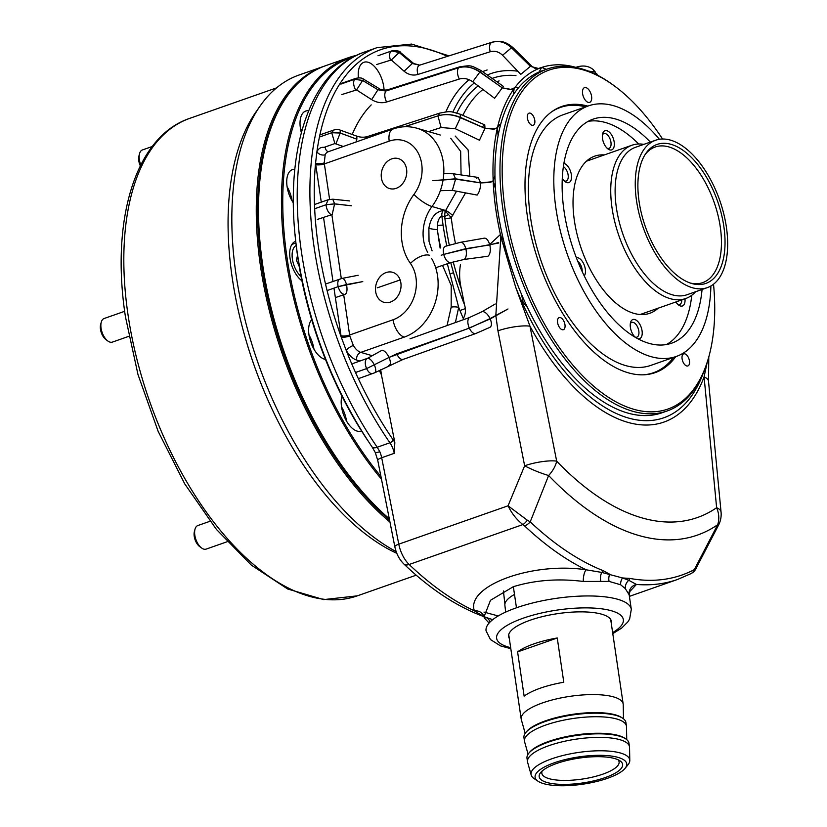 <?xml version="1.0" encoding="UTF-8"?>
<svg xmlns="http://www.w3.org/2000/svg" width="827" height="827" viewBox="0 0 827 827"><rect width="100%" height="100%" fill="white"/><g stroke="black" fill="none" stroke-linecap="round" stroke-linejoin="round"><path stroke-width="1.24" d="M597.208 75.061L593.031 69.437L597.011 74.968M489.377 43.076L419.527 65.209L412.322 63.503L419.713 65.147L491.889 42.27C498.991 40.306 505.586 42.125 511.675 47.739L527.43 63.369L511.5 47.801C505.504 42.156 498.96 40.316 491.889 42.27L489.377 43.076M376.605 64.547L391.316 59.957L404.114 71.256C408.435 74.781 413.035 75.846 417.904 74.461L490.215 51.77C494.68 50.53 498.795 51.688 502.558 55.254L520.783 74.368L530.407 66.336L527.43 63.369L530.448 66.315L538.439 68.486L541.809 67.411L546.337 69.344M539.121 71.99L541.571 67.494A184.504 95.911 -109.3 0 1 541.768 67.432M541.571 67.494L538.181 68.569L530.407 66.336A189.3 98.403 -109.3 0 1 530.448 66.315L531.947 66.305L513.071 47.728L511.675 47.739A213.056 110.746 -109.3 0 0 511.5 47.801L502.558 55.254M404.114 71.256L412.322 63.503L399.183 52.525L391.698 50.923L399.214 52.514L412.322 63.503L413.696 63.514L400.537 52.535L399.214 52.514A245.784 127.761 -109.3 0 0 399.183 52.525L391.316 59.957M391.781 50.892L378.011 55.729L391.771 50.892C397.342 50.519 400.258 51.067 400.537 52.535M455.925 68.62L385.775 91.063L377.949 89.761L385.899 90.887L458.458 67.814C465.622 65.778 472.786 67.132 479.96 71.887L498.702 85.315L479.836 72.063C472.734 67.225 465.601 65.809 458.458 67.814L455.925 68.62M341.778 94.567L356.571 89.926L371.633 99.622C376.678 102.641 381.65 103.437 386.571 102.021L459.264 79.061C463.771 77.79 468.268 78.689 472.724 81.759L494.608 98.299L502.247 87.858L498.702 85.315L502.289 87.817L510.931 89.378L515.728 87.259L518.508 87.734M513.257 94.898L514.146 88.52A184.504 95.911 -109.3 0 1 514.291 88.324M514.146 88.52L510.755 89.626L502.247 87.858A189.3 98.403 -109.3 0 1 502.289 87.817L503.302 86.308L480.9 70.491L479.96 71.887A213.056 110.746 -109.3 0 0 479.836 72.063L472.724 81.759M371.633 99.622L377.949 89.761L362.619 80.467L354.545 79.299L362.65 80.436L377.949 89.761L378.993 88.479L363.642 79.206L362.65 80.436A245.784 127.761 -109.3 0 0 362.619 80.467L356.571 89.926M404.227 126.769L435.405 116.7L404.661 126.748M498.102 135.525L497.337 128.04L493.946 129.177L484.973 128.361L460.412 117.672C452.627 114.374 445.133 113.775 437.938 115.883C445.143 113.733 452.658 114.24 460.474 117.403L484.994 128.288L494.029 128.795L497.409 127.74L499.684 124.67L500.604 124.546M428.541 131.596L441.111 127.534L455.284 128.692L479.453 140.218L484.973 128.361A189.3 98.403 -109.3 0 1 484.994 128.288L484.756 124.867L482.575 126.479M324.029 147.371L334.883 143.557L343.246 146.493M356.013 142.006L356.85 139.184L340.186 133.044L331.741 132.723L340.207 132.992L356.85 139.184L356.85 136.166L340.197 130.108L340.207 132.992A245.784 127.761 -109.3 0 0 340.186 133.044L336.031 143.609M495.507 188.97L493.171 181.268L489.791 182.457L480.673 182.943L455.594 179.128L432.81 180.679L455.584 178.808L480.673 182.86L489.77 181.971L493.161 180.896L494.949 175.489M440.346 190.686L452.317 190.406L477.148 195.069C479.381 192.226 480.549 188.184 480.673 182.943A189.3 98.403 -109.3 0 1 480.673 182.86L478.192 177.443L476.445 178.219M317.33 219.455L332.196 214.544L334.594 203.907L326.045 204.734L334.594 203.845L351.578 205.799L334.594 203.907A245.784 127.761 -109.3 0 1 334.594 203.845L332.764 199.193L328.143 199.741L314.446 204.548M498.784 243.024L465.952 249.02L443.696 254.406L465.859 248.669L489.822 244.947L498.66 242.518M435.705 267.752L450.157 262.79L464.205 259.44L487.971 256.246C490.204 254.271 490.835 250.529 489.853 245.04A189.3 98.403 -109.3 0 1 489.822 244.947C488.168 239.758 486.069 237.545 483.537 238.3L460.608 242.29L445.371 246.281M335.369 297.606L345.5 294.164C347.082 292.531 347.423 289.316 346.503 284.529L338.14 286.659L362.774 281.593L346.503 284.529A245.784 127.761 -109.3 0 1 346.492 284.457C345.097 279.919 343.484 277.955 341.644 278.585M451.149 273.53L453.527 272.693M505.773 248.782L502.154 241.794A184.504 95.911 -109.3 0 1 502.061 241.401L502.216 234.423M466.759 329.043L389.072 357.409L396.702 353.832L469.281 328.143L490.08 318.581L508.005 308.957L490.235 318.912L466.759 329.043M459.957 310.518L465.125 308.709M388.948 365.462C390.809 364.707 390.851 362.019 389.072 357.409L366.578 368.615L389.072 357.409C386.726 352.922 384.379 350.524 382.053 350.224L367.726 358.225L352.964 363.518M495.259 303.985L482.286 311.552L469.188 317.63L410.006 338.812M527.657 307.747L523.191 302.32A184.504 95.911 -109.3 0 1 523.026 301.958L521.548 294.257M374.362 372.874C376.171 372.181 376.213 369.607 374.486 365.162A245.784 127.761 -109.3 0 1 374.455 365.1C372.212 360.779 369.969 358.484 367.726 358.225M527.409 118.147A6.399 3.329 70.7 0 0 533.219 125.259A6.399 3.329 70.7 0 0 534.78 120.287A6.399 3.329 70.7 0 0 528.97 113.175A6.399 3.329 70.7 0 0 527.409 118.147M557.594 322.582A6.399 3.329 70.7 0 0 563.404 329.694A6.399 3.329 70.7 0 0 564.965 324.732A6.399 3.329 70.7 0 0 559.166 317.609A6.399 3.329 70.7 0 0 557.594 322.582M682.099 358.835A6.399 3.329 70.7 0 0 687.899 365.947A6.399 3.329 70.7 0 0 689.46 360.985A6.399 3.329 70.7 0 0 683.66 353.863A6.399 3.329 70.7 0 0 682.099 358.835M582.601 93.699A7.805 4.063 70.7 0 0 589.672 102.372A7.805 4.063 70.7 0 0 591.584 96.314A7.805 4.063 70.7 0 0 584.503 87.641A7.805 4.063 70.7 0 0 582.601 93.699M381.402 178.012A15.62 12.508 -73.8 0 0 389.631 188.587A15.62 12.508 -73.8 0 0 406.584 169.173A15.62 12.508 -73.8 0 0 398.366 158.598A15.62 12.508 -73.8 0 0 381.402 178.012M375.685 291.735A15.62 12.508 -73.8 0 0 383.904 302.31A15.62 12.508 -73.8 0 0 400.868 282.896A15.62 12.508 -73.8 0 0 392.639 272.31A15.62 12.508 -73.8 0 0 375.685 291.735M611.256 623.269A51.936 15.465 171.6 0 0 611.339 621.191A51.936 15.465 171.6 0 0 582.301 611.866A51.936 15.465 171.6 0 0 530.128 620.229A51.936 15.465 171.6 0 0 508.595 636.366A51.936 15.465 171.6 0 0 509.277 638.33M587.821 106.094A141.035 73.314 70.7 0 0 561.729 106.487A141.035 73.314 70.7 0 0 532.081 239.902A141.035 73.314 70.7 0 0 628.106 372.76A141.035 73.314 70.7 0 0 655.139 372.646A141.035 73.314 70.7 0 0 675.752 356.644M561.957 106.941A141.035 73.314 70.7 0 0 558.876 107.613M432.097 250.86L429.037 241.453L428.862 228.324C430.64 217.77 435.415 211.836 443.2 210.534L445.164 211.102L445.629 210.492L456.566 191.171M367.012 439.406A246.777 128.278 -109.3 0 1 297.792 257.445A246.777 128.278 -109.3 0 1 295.074 234.413M662.572 139.039A179.614 93.368 70.7 0 0 614.843 86.256A179.614 93.368 70.7 0 0 505.132 209.479A179.614 93.368 70.7 0 0 603.927 394.252A179.614 93.368 70.7 0 0 709.246 355.248A179.614 93.368 70.7 0 0 713.525 284.219M709.246 355.248L708.863 356.695A181.175 94.175 -109.3 0 1 667.172 410.967A181.175 94.175 -109.3 0 1 502.971 209.665A181.175 94.175 -109.3 0 1 547.185 69.044A181.175 94.175 -109.3 0 1 613.644 85.367L614.843 86.256M465.539 192.898L451.242 217.697A4.683 1.561 -6.9 0 1 444.843 217.997L444.502 216.746A4.683 0.651 155.7 0 1 448.554 214.596L451.242 217.697A185.899 96.635 70.7 0 0 452.317 225.699A185.899 96.635 70.7 0 0 455.439 243.386M343.681 294.691L349.635 335.007L393.063 319.76A34.362 27.518 -73.8 0 0 410.461 263.472A53.104 42.518 106.2 0 1 401.953 241.649A53.104 42.518 106.2 0 1 413.934 194.428A34.362 27.518 -73.8 0 0 418.927 154.473A34.362 27.518 -73.8 0 0 389.207 141.138A15.62 8.115 -109.3 0 1 393.011 129.022L328.174 151.775A15.62 8.115 70.7 0 0 325.187 154.742L324.236 162.909A6.244 2.192 -6.1 0 1 315.552 163.229L316.896 151.806A21.864 11.371 -109.3 0 1 325.259 147.63A6.244 5.003 106.2 0 0 328.236 151.755M341.003 335.731A6.244 1.861 -8.4 0 0 349.635 335.007A15.62 8.115 70.7 0 0 349.8 336.01L353.356 345.49A6.244 1.943 -30.8 0 0 346.213 350.4L341.241 337.137A21.864 11.371 -109.3 0 1 341.003 335.731L333.974 288.137M510.807 648.688L500.521 645.877L490.452 639.55L486.059 630.805A73.407 21.853 -8.4 0 1 516.462 607.783A73.407 21.853 -8.4 0 1 590.54 595.967A73.407 21.853 -8.4 0 1 631.311 609.354L629.161 594.799L625.326 588.638L620.674 584.782L609.075 581.402L583.324 581.453C558.514 578.331 535.183 580.068 513.35 586.684L516.462 607.783M576.471 67.535A184.504 95.911 70.7 0 0 542.491 67.194A184.504 95.911 70.7 0 0 496.024 210.875A184.504 95.911 70.7 0 0 500.428 234.496L489.698 244.472M455.181 136.052L468.165 150.018L469.819 176.234M547.185 69.044L542.15 70.812A181.175 94.175 70.7 0 0 497.937 211.433A181.175 94.175 70.7 0 0 662.138 412.735L667.172 410.967M358.401 77.872A21.864 11.371 -109.3 0 1 363.911 62.283A21.864 11.371 -109.3 0 1 383.728 86.587A21.864 11.371 -109.3 0 1 384.069 90.205M372.129 447.035L375.293 452.565A9.376 1.137 156.4 0 0 379.769 451.666L377.215 447.242A9.376 3.711 145.5 0 1 372.129 447.035C333.581 389.724 308.74 325.735 297.596 255.047C282.483 156.572 307.479 71.453 364.356 52.101A257.714 133.964 70.7 0 0 301.473 252.111A257.714 133.964 70.7 0 0 377.215 447.242L389.91 442.786A3.122 1.24 -34.5 0 0 393.301 440.067A18.742 9.738 -109.3 0 1 394.83 442.538L381.423 374.755A212.157 110.28 -109.3 0 1 379.273 370.465M440.719 247.883A200.206 104.068 -109.3 0 1 437.318 229.699L440.109 248.1M443.2 210.534A6.244 5.003 -73.8 0 0 441.866 215.981A195.523 101.628 70.7 0 0 443.107 225.378A195.523 101.628 70.7 0 0 446.776 245.805M450.736 262.593A195.523 101.628 70.7 0 0 464.536 304.894L461.373 288.912A190.582 99.064 -109.3 0 1 453.206 261.828M380.72 369.731L381.423 374.755M443.107 225.378A4.683 1.396 171.6 0 0 437.452 225.668L437.318 229.699A6.244 0.558 -171.6 0 1 428.862 228.324M448.554 214.596L445.164 211.102L444.502 216.746L441.866 215.981C439.096 217.625 437.628 220.861 437.452 225.668M498.267 615.929A334.242 173.742 -109.3 0 1 497.244 615.702L483.971 612.083M483.909 616.622L474.378 610.843C465.735 586.219 531.565 561.512 586.136 569.793L601.798 572.429L622.514 577.959L629.967 578.445A9.376 7.681 100.3 0 1 628.778 580.285L636.449 584.441L629.43 591.936M495.838 315.397L500.852 236.656L515.645 287.103L529.973 326.189L556.674 461.146A23.425 13.17 136.2 0 1 548.632 475.515L530.231 521.858A9.376 5.644 133.3 0 1 524.576 525.889L522.891 524.576A9.376 4.373 -57.4 0 0 527.295 520.183L508.047 505.804L524.649 465.787L497.947 330.831L495.88 315.842M464.536 304.894C466.056 309.846 465.642 314.384 463.306 318.54A200.206 104.068 -109.3 0 1 458.696 307.334L455.532 321.93M394.83 442.538L394.272 453.32L381.681 457.734L398.779 544.156L508.047 505.804C511.748 513.474 516.699 519.728 522.891 524.576L409.148 564.49A343.618 178.611 70.7 0 0 474.378 610.843A9.376 8.601 163.5 0 1 483.971 616.58M500.852 236.656L500.428 234.496M460.484 264.495C459.099 272.641 459.398 280.787 461.373 288.912M702.981 373.845A186.416 96.904 -109.3 0 1 515.645 287.103M527.295 520.183L530.231 521.858A340.869 177.185 70.7 0 0 603.09 570.62L609.675 574.217A9.376 7.019 -87.6 0 0 609.075 581.402M630.06 590.736L629.161 594.83A9.376 9.19 171 0 1 636.449 584.441A343.618 178.611 -109.3 0 0 677.54 579.469L690.896 573.669A9.376 7.981 -117.7 0 0 694.318 569.638L717.66 524.742A23.425 19.817 -124.6 0 0 716.627 507.716A291.745 151.651 -109.3 0 1 556.674 461.146A23.425 5.313 168.8 0 0 524.649 465.787A23.425 3.721 -157.9 0 0 548.632 475.515A308.306 160.262 -109.3 0 0 717.66 524.742A23.425 1.209 -153.3 0 0 718.673 524.866A23.425 23.425 0 0 0 721.061 512.109A23.425 8.58 174.5 0 0 716.627 507.716L704.077 376.885L707.095 362.795M497.244 615.702A9.376 7.619 -77.5 0 0 497.399 616.446M492.737 619.661L485.728 617.304M603.09 570.62A9.376 7.298 111.7 0 1 601.798 572.429A9.376 6.037 -91.9 0 0 600.836 581.505M620.674 584.782A9.376 7.763 -57.3 0 1 622.514 577.959L628.778 580.285A9.376 8.239 136.2 0 0 625.326 588.638M708.78 356.985L708.512 381.278A23.425 8.58 174.5 0 0 704.077 376.885A190.551 99.054 -109.3 0 1 529.973 326.189A23.425 5.313 168.8 0 0 497.947 330.831M629.967 578.445A340.869 177.185 70.7 0 0 694.318 569.638L695.621 569.193A9.376 8.87 56.2 0 1 692.675 572.625L690.896 573.669M718.673 524.866L695.621 569.193M513.35 586.684L490.494 600.278L484.033 616.787A9.376 8.601 163.5 0 1 484.281 617.924L489.088 623.062M524.576 525.889A343.618 178.611 -109.3 0 0 586.136 569.793A9.376 3.339 -84.6 0 0 583.324 581.453M483.919 616.26L484.281 617.924M447.045 325.549L451.17 307.199L451.222 285.449L442.528 265.415M461.084 174.91L460.66 151.372L450.694 138.243M451.17 307.199A6.244 1.861 -175.1 0 1 458.696 307.334L447.324 263.761M443.282 178.653A49.982 40.016 106.2 0 1 431.983 206.512L445.629 210.492A6.244 1.303 -141.7 0 1 452.762 215.682M325.187 154.742A6.244 4.714 25.1 0 1 316.896 151.806A254.592 132.341 70.7 0 1 447.324 56.391M349.8 336.01A6.244 1.52 -10.6 0 1 341.241 337.137A254.592 132.341 70.7 0 1 318.488 247.294A254.592 132.341 70.7 0 1 315.552 163.229A21.864 11.371 -109.3 0 0 315.738 164.614L321.279 202.15M652.203 373.546A141.035 73.314 70.7 0 0 655.025 372.15M341.933 396.071A21.864 11.371 70.7 0 0 341.541 406.801A21.864 11.371 70.7 0 0 361.358 431.094A21.864 11.371 70.7 0 0 361.585 431.012M311.696 319.708A21.864 11.371 70.7 0 0 308.978 334.904A21.864 11.371 70.7 0 0 325.487 359.425M295.746 241.339A21.864 11.371 70.7 0 0 295.404 241.453A21.864 11.371 70.7 0 0 290.07 258.427A21.864 11.371 70.7 0 0 301.917 280.787M294.825 169.277A21.864 11.371 70.7 0 0 292.417 169.607A21.864 11.371 70.7 0 0 287.083 186.582A21.864 11.371 70.7 0 0 293.368 202.946M308.636 110.787A21.864 11.371 70.7 0 0 305.711 111.066A21.864 11.371 70.7 0 0 300.377 128.04A21.864 11.371 70.7 0 0 301.338 132.62M389.321 518.86A256.773 133.478 -109.3 0 1 262.583 266.108A256.773 133.478 -109.3 0 1 266.16 143.733L266.387 142.864A257.714 133.964 70.7 0 0 262.8 265.684A257.714 133.964 70.7 0 0 389.3 518.756M381.474 479.195A257.714 133.964 -109.3 0 1 285.718 257.642A257.714 133.964 -109.3 0 1 348.601 57.632L325.683 65.674A257.714 133.964 70.7 0 0 266.387 142.864M352.912 57.197A256.773 133.478 70.7 0 0 287.01 257.538A256.773 133.478 70.7 0 0 380.937 476.497M348.601 57.632A257.714 133.964 -109.3 0 1 356.447 55.378M301.824 130.852A21.864 11.371 70.7 0 0 300.397 128.144M292.065 200.868A21.864 11.371 70.7 0 0 287.093 186.685M313.971 349.19A21.864 11.371 70.7 0 0 308.998 335.007M346.534 421.088A21.864 11.371 70.7 0 0 341.561 406.905M643.882 144.363A81.222 42.218 70.7 0 0 631.9 145.252A81.222 42.218 70.7 0 0 612.083 208.29A81.222 42.218 70.7 0 0 685.697 298.526A81.222 42.218 70.7 0 0 695.6 291.735M655.604 140.249L635.456 147.32A78.1 40.595 70.7 0 0 616.404 207.928A78.1 40.595 70.7 0 0 687.175 294.691L707.323 287.631A78.1 40.595 70.7 0 0 726.375 227.011A78.1 40.595 70.7 0 0 655.604 140.249A78.1 40.595 70.7 0 0 636.542 200.858A78.1 40.595 70.7 0 0 707.323 287.631M639.106 201.602A73.655 38.28 70.7 0 0 691.599 283.454A73.655 38.28 70.7 0 0 723.821 226.267A73.655 38.28 70.7 0 0 689.697 155.776A73.655 38.28 70.7 0 0 645.939 153.326A73.655 38.28 70.7 0 0 639.106 201.602M690.204 283.01A71.846 37.349 70.7 0 0 702.733 282.617A71.846 37.349 70.7 0 0 720.265 226.856A71.846 37.349 70.7 0 0 655.149 147.03A71.846 37.349 70.7 0 0 645.122 154.546M290.732 91.363A256.773 133.478 70.7 0 0 261.828 266.366A256.773 133.478 70.7 0 0 389.538 519.956M389.951 522.033A257.714 133.964 -109.3 0 1 260.536 266.48A257.714 133.964 -109.3 0 1 323.419 66.47A257.714 133.964 -109.3 0 1 324.556 66.077M323.419 66.47L298.992 75.04A257.714 133.964 70.7 0 0 260.029 106.125A257.714 133.964 70.7 0 0 236.108 275.05A257.714 133.964 70.7 0 0 396.164 551.599M260.029 106.125L255.739 112.276A253.031 131.524 70.7 0 0 232.263 278.13A253.031 131.524 70.7 0 0 396.826 553.346M140.311 165.855A9.996 5.2 -109.3 0 1 138.781 160.779A9.996 5.2 -109.3 0 1 138.926 156.014L139.536 153.698A12.498 6.492 70.7 0 0 139.36 159.652A12.498 6.492 70.7 0 0 140.797 164.893M152.251 146.503L142.409 149.956A12.498 6.492 70.7 0 0 139.536 153.698M107.799 340.972L105.877 339.546A9.996 5.2 -109.3 0 1 104.564 338.346A9.996 5.2 -109.3 0 1 100.625 324.577L101.235 322.261A12.498 6.492 70.7 0 0 106.166 339.483A12.498 6.492 70.7 0 0 107.799 340.972A12.498 6.492 70.7 0 0 112.389 342.099L128.795 336.341M296.211 245.505A17.801 9.252 70.7 0 0 292.282 258.22A17.801 9.252 70.7 0 0 299.674 275.153A17.801 9.252 70.7 0 0 301.059 276.518M297.513 255.471L296.417 260.278L299.24 266.49M291.28 245.505A20.303 10.555 -109.3 0 1 293.905 243.634A20.303 10.555 -109.3 0 1 295.963 243.324M124.67 311.303L104.109 318.519A12.498 6.492 70.7 0 0 101.235 322.261M209.975 521.279L197.87 525.527A12.498 6.492 70.7 0 0 196.898 526.055A12.498 6.492 70.7 0 0 194.996 529.27A12.498 6.492 70.7 0 0 201.561 547.981A12.498 6.492 70.7 0 0 206.14 549.107L227.094 541.757M201.561 547.981L199.638 546.554A9.996 5.2 -109.3 0 1 194.376 531.585L194.996 529.27M514.497 594.427A51.067 15.206 171.6 0 0 507.034 599.999A51.067 15.206 171.6 0 0 504.883 605.261L505.669 612.104M525.786 732.546L526.551 731.616A50.602 15.062 -8.4 0 1 545.696 720.762A50.602 15.062 -8.4 0 1 621.687 717.567L622.679 718.229A51.543 15.341 171.6 0 0 545.293 721.485A51.543 15.341 171.6 0 0 525.786 732.546A51.543 15.341 171.6 0 0 523.946 737.653L524.473 741.188A51.543 15.341 -8.4 0 1 545.81 725.031A51.543 15.341 -8.4 0 1 597.818 716.73A51.543 15.341 -8.4 0 1 626.442 726.127A51.543 15.341 -8.4 0 1 626.494 726.716L626.732 739.638M528.835 753.19L529.6 752.26A50.602 15.062 -8.4 0 1 548.746 741.416A50.602 15.062 -8.4 0 1 624.736 738.211L625.729 738.883A51.543 15.341 171.6 0 0 548.342 742.139A51.543 15.341 171.6 0 0 528.835 753.19A51.543 15.341 171.6 0 0 526.995 758.297L527.523 761.843A51.543 15.341 -8.4 0 1 548.859 745.685A51.543 15.341 -8.4 0 1 600.867 737.384A51.543 15.341 -8.4 0 1 629.492 746.781A51.543 15.341 -8.4 0 1 629.543 747.37L629.792 760.458A49.868 14.845 -8.4 0 1 627.962 764.83L625.057 768.366A46.312 13.79 171.6 0 0 607.256 755.609A46.312 13.79 171.6 0 0 554.266 762.783A46.312 13.79 171.6 0 0 538.005 781.215A46.312 13.79 171.6 0 0 607.535 778.29A46.312 13.79 171.6 0 0 625.057 768.366M538.005 781.215L534.211 778.672A49.868 14.845 -8.4 0 1 531.192 775.013A49.868 14.845 -8.4 0 1 551.723 758.824A49.868 14.845 -8.4 0 1 602.893 750.802A49.868 14.845 -8.4 0 1 629.792 760.458M556.654 763.476A42.167 12.55 -8.4 0 1 619.971 760.809A42.167 12.55 -8.4 0 1 605.157 777.597A42.167 12.55 -8.4 0 1 556.912 784.141A42.167 12.55 -8.4 0 1 540.693 772.521A42.167 12.55 -8.4 0 1 556.654 763.476M542.254 770.929A39.045 11.619 171.6 0 0 541.84 773.297A39.045 11.619 171.6 0 0 563.528 780.419A39.045 11.619 171.6 0 0 602.924 774.124A39.045 11.619 171.6 0 0 619.092 761.884A39.045 11.619 171.6 0 0 618.017 759.744M525.186 733.342L521.32 719.645A51.543 15.341 -8.4 0 1 521.196 719.066A51.543 15.341 -8.4 0 1 542.543 702.898A51.543 15.341 -8.4 0 1 594.551 694.597A51.543 15.341 -8.4 0 1 623.176 704.004A51.543 15.341 -8.4 0 1 623.227 704.594L623.496 718.828M528.091 754.203L524.587 741.767A51.543 15.341 -8.4 0 1 524.473 741.188M531.192 775.013L527.636 762.422A51.543 15.341 -8.4 0 1 527.523 761.843M517.599 651.903L524.132 696.158A51.543 15.341 -8.4 0 1 540.372 688.157A51.543 15.341 -8.4 0 1 563.787 682.244L557.253 637.989L517.599 651.903A51.543 15.341 -8.4 0 1 533.828 643.902A51.543 15.341 -8.4 0 1 557.253 637.989M629.492 746.781L628.975 743.246A51.543 15.341 171.6 0 0 625.729 738.883M626.442 726.127L625.925 722.591A51.543 15.341 171.6 0 0 622.679 718.229M562.277 178.384A10.151 5.272 70.7 0 0 565.161 181.671A10.151 5.272 70.7 0 0 571.364 174.704A10.151 5.272 70.7 0 0 563.869 163.353M564.21 180.844A7.805 4.063 70.7 0 0 566.226 181.03A7.805 4.063 70.7 0 0 568.128 174.973A7.805 4.063 70.7 0 0 563.363 166.64M584.275 275.887A10.151 5.272 70.7 0 0 585.309 269.106A10.151 5.272 70.7 0 0 576.388 257.745M582.187 271.494A7.805 4.063 70.7 0 0 582.074 269.375A7.805 4.063 70.7 0 0 577.825 261.373M638.041 338.791A10.151 5.272 70.7 0 0 642.062 330.81A10.151 5.272 70.7 0 0 636.48 320.369A10.151 5.272 70.7 0 0 630.525 322.571A10.151 5.272 70.7 0 0 630.391 327.409A10.151 5.272 70.7 0 0 635.115 337.147M634.909 336.951A7.805 4.063 70.7 0 0 636.924 337.137A7.805 4.063 70.7 0 0 638.826 331.079A7.805 4.063 70.7 0 0 631.756 322.406A7.805 4.063 70.7 0 0 630.298 323.812M675.907 301.958A10.151 5.272 70.7 0 0 678.688 305.07A10.151 5.272 70.7 0 0 684.973 298.785M677.726 304.243A7.805 4.063 70.7 0 0 679.742 304.439A7.805 4.063 70.7 0 0 681.779 299.901M602.511 138.595A10.151 5.272 70.7 0 0 607.979 148.963A10.151 5.272 70.7 0 0 614.182 141.996A10.151 5.272 70.7 0 0 608.6 131.555A10.151 5.272 70.7 0 0 602.645 133.757A10.151 5.272 70.7 0 0 602.511 138.595M607.028 148.136A7.805 4.063 70.7 0 0 609.044 148.333A7.805 4.063 70.7 0 0 610.946 142.265A7.805 4.063 70.7 0 0 603.875 133.592A7.805 4.063 70.7 0 0 602.418 134.997M691.775 295.26A118.706 61.705 -109.3 0 1 666.479 344.528M702.061 289.471A118.706 61.705 -109.3 0 1 671.669 343.174A118.706 61.705 -109.3 0 1 564.086 211.288A118.706 61.705 -109.3 0 1 593.052 119.16A118.706 61.705 -109.3 0 1 650.342 142.089M710.889 285.987A132.765 69.013 -109.3 0 1 676.321 356.437A132.765 69.013 -109.3 0 1 556.002 208.931A132.765 69.013 -109.3 0 1 588.4 105.897A132.765 69.013 -109.3 0 1 659.408 139.298M676.321 356.437L650.89 365.369A132.765 69.013 -109.3 0 1 530.572 217.863A132.765 69.013 -109.3 0 1 562.96 114.819L588.4 105.897M551.092 112.214A140.569 73.065 -109.3 0 1 560.375 107.458A140.569 73.065 -109.3 0 1 585.619 106.869M556.126 108.968A140.569 73.065 -109.3 0 1 557.357 108.513L560.375 107.458M658.147 308.192A83.248 43.273 -109.3 0 1 649.857 313.257A83.248 43.273 -109.3 0 1 574.403 220.757A83.248 43.273 -109.3 0 1 594.716 156.148A83.248 43.273 -109.3 0 1 604.351 154.918M588.162 121.352A118.706 61.705 -109.3 0 1 638.692 144.001M673.55 357.409A140.569 73.065 -109.3 0 1 653.475 372.729L650.456 373.794A140.569 73.065 -109.3 0 1 649.205 374.207M653.475 372.729A140.569 73.065 -109.3 0 1 643.261 374.827M593.186 69.561L595.512 72.259A213.056 110.746 70.7 0 0 595.295 72.083L588.307 71.06M575.861 67.359L576.874 67.028L576.119 67.432M417.904 74.461C416.653 69.582 417.19 66.491 419.527 65.209A227.084 118.044 -109.3 0 1 419.713 65.147L413.707 63.514M390.303 59.74C389.021 55.12 389.486 52.184 391.698 50.923M490.215 51.77C488.953 46.788 489.512 43.624 491.889 42.27L491.982 42.249M386.571 102.021C384.483 97.524 384.224 93.875 385.775 91.063A227.084 118.044 -109.3 0 1 385.899 90.887L387.17 89.926C383.159 90.308 380.441 89.823 378.993 88.479M355.465 89.761C353.398 85.501 353.088 82.007 354.545 79.299L340.848 84.106L355.724 78.389M459.264 79.061C457.155 74.461 456.886 70.709 458.458 67.814L459.771 66.822L387.17 89.926M455.284 128.692L460.412 117.672A213.056 110.746 -109.3 0 1 460.474 117.403L460.257 114.229C449.206 111.076 451.273 111.025 439.995 113.041L367.136 136.662L365.327 138.74M441.111 127.534L437.938 115.883L435.405 116.7L437.938 115.883L439.995 113.051M334.883 143.557L331.741 132.723L319.429 137.044L331.741 132.723L333.663 130.066L319.966 134.873M452.317 190.406L455.594 179.128A213.056 110.746 -109.3 0 1 455.584 178.808L453.279 173.773L443.779 173.587M314.663 208.724L326.045 204.734L314.663 208.745M331.027 214.648C328.174 212.539 326.51 209.231 326.045 204.734L328.143 199.741M464.205 259.44C466.304 257.631 466.883 254.158 465.952 249.02A213.056 110.746 -109.3 0 1 465.859 248.669C464.329 243.81 462.376 241.753 460.019 242.497M377.267 287.827L400.154 279.96M450.157 262.79C447.345 262.138 445.184 259.337 443.696 254.406L441.163 255.274L443.696 254.406C442.745 249.475 443.53 246.725 446.042 246.157M344.352 294.443C341.623 293.874 339.546 291.28 338.14 286.659L327.089 290.556L338.14 286.659C337.261 282.048 338.057 279.454 340.507 278.885M403.648 359.135C401.364 360.21 399.1 358.556 396.857 354.173A227.084 118.044 -109.3 0 1 396.702 353.832M489.491 327.471C491.796 326.551 492.044 323.688 490.235 318.912A213.056 110.746 -109.3 0 1 490.08 318.581C487.641 313.971 485.035 311.624 482.286 311.552M355.517 372.481L366.578 368.615L355.527 372.501M373.277 373.339C370.982 374.373 368.749 372.791 366.578 368.615C364.821 364.118 364.841 360.82 366.65 358.711M476.259 333.26C473.923 334.325 471.597 332.619 469.281 328.143C467.389 323.347 467.358 319.832 469.188 317.63M413.934 194.428A15.62 3.928 36.6 0 0 431.983 206.512A37.484 30.02 -73.8 0 0 423.527 239.84A37.484 30.02 -73.8 0 0 427.704 252.38M410.461 263.472A15.62 7.919 -35.6 0 1 429.533 255.254M449.288 245.03A190.582 99.064 -109.3 0 1 445.949 226.205A190.582 99.064 -109.3 0 1 444.843 217.997M394.272 453.32A15.62 8.115 70.7 0 0 389.91 442.786A257.714 133.964 -109.3 0 1 314.167 247.655A257.714 133.964 -109.3 0 1 377.05 47.646L411.619 44.079L449.009 55.864M360.034 361.037L356.623 360.045A21.864 11.371 -109.3 0 1 346.213 350.4A254.592 132.341 70.7 0 0 393.301 440.067M612.631 632.593A64.041 19.062 171.6 0 0 604.196 609.189A64.041 19.062 171.6 0 0 523.16 618.203A64.041 19.062 171.6 0 0 510.652 647.655M499.136 80.932A185.899 96.635 70.7 0 0 496.789 81.739M482.968 89.492A185.899 96.635 70.7 0 0 462.862 115.335M352.188 134.481A212.157 110.28 -109.3 0 1 371.199 104.895M332.981 281.418L323.512 217.284M445.856 111.883A200.206 104.068 -109.3 0 1 469.085 79.712M482.586 71.66A200.206 104.068 -109.3 0 1 487.155 69.975M456.783 112.999A190.582 99.064 -109.3 0 1 478.264 85.884M492.117 78.41A190.582 99.064 -109.3 0 1 515.976 75.598M517.671 71.184A195.523 101.628 70.7 0 0 487.32 74.999M474.326 82.927A195.523 101.628 70.7 0 0 452.855 112.141M379.769 451.666A15.62 8.115 -109.3 0 1 381.681 457.734A9.376 2.13 -11.2 0 0 377.743 460.35L394.841 546.761A9.376 2.13 -11.2 0 1 398.779 544.156A23.425 12.178 -109.3 0 0 409.148 564.49A9.376 5.603 133.6 0 1 403.793 563.931C399.245 559.362 396.267 553.645 394.841 546.761M490.101 621.976A9.376 8.446 -69.2 0 0 485.47 617.2L483.95 616.539M431.673 258.562A49.982 40.016 106.2 0 1 404.227 337.127L360.789 352.374L372.243 355.713M440.305 135.028L416.953 128.226A49.982 40.016 106.2 0 1 443.293 178.549M389.207 141.138L324.36 163.901L329.601 199.348M331.834 214.513L341.303 278.585M353.356 345.49A15.62 8.115 70.7 0 0 360.789 352.374A6.244 5.003 -73.8 0 0 356.623 360.045M393.063 319.76A15.62 8.115 70.7 0 0 404.227 337.127M324.236 162.909A15.62 8.115 70.7 0 0 324.36 163.901A6.244 1.861 -8.4 0 1 315.738 164.614M357.326 595.843L323.677 599.606L287.651 588.989L251.315 565.089L216.416 529.404L184.783 483.95L158.133 431.312L137.964 374.466L125.425 316.679C110.477 219.662 135.411 136.548 189.755 118.344A253.031 131.524 70.7 0 0 128.009 314.715A253.031 131.524 70.7 0 0 357.326 595.843L416.198 575.178M596.577 73.469L597.694 75.319M576.874 67.028C583.18 65.126 588.566 65.933 593.031 69.437M513.071 47.728C503.571 39.438 497.751 41.267 491.941 42.26L419.744 65.137M531.947 66.305C534.656 68.589 536.837 69.313 538.47 68.465M363.642 79.206C362.154 77.831 359.518 77.562 355.724 78.379L342.037 83.186M459.771 66.811C471.897 65.157 470.129 65.126 480.9 70.491M333.663 130.066C336.568 129.301 338.75 129.312 340.197 130.108M356.85 136.166C360.283 137.365 363.715 137.53 367.136 136.662M484.756 124.867L460.257 114.229M349.676 200.94L332.764 199.193M396.836 188.091L395.13 188.659M478.192 177.443L453.279 173.773M358.184 275.267L342.089 278.399L326.148 283.816M490.049 327.285L475.711 333.55L403.111 359.414L374.776 372.75L359.032 378.425M364.356 52.101L377.05 47.646M542.491 67.194L538.274 68.527M677.54 579.469L629.388 596.37M484.777 616.963C457.403 606.987 430.412 589.31 403.793 563.931M377.743 460.35L375.293 452.565M612.786 633.637L621.666 628.086L627.858 621.894L629.626 619.02L631.311 609.354M708.512 381.278L721.061 512.109M696.272 568.604L692.675 572.625M486.917 617.738L485.47 617.2M416.953 128.226C408.972 125.983 400.992 126.252 393.011 129.022M503.405 590.954L504.904 604.061M586.426 161.213L631.9 145.252M640.222 314.487L685.697 298.526M189.755 118.344L276.549 87.879M291.941 244.327L293.905 243.634M521.196 719.066L508.729 634.588M623.176 704.004L610.708 619.537"/></g></svg>
